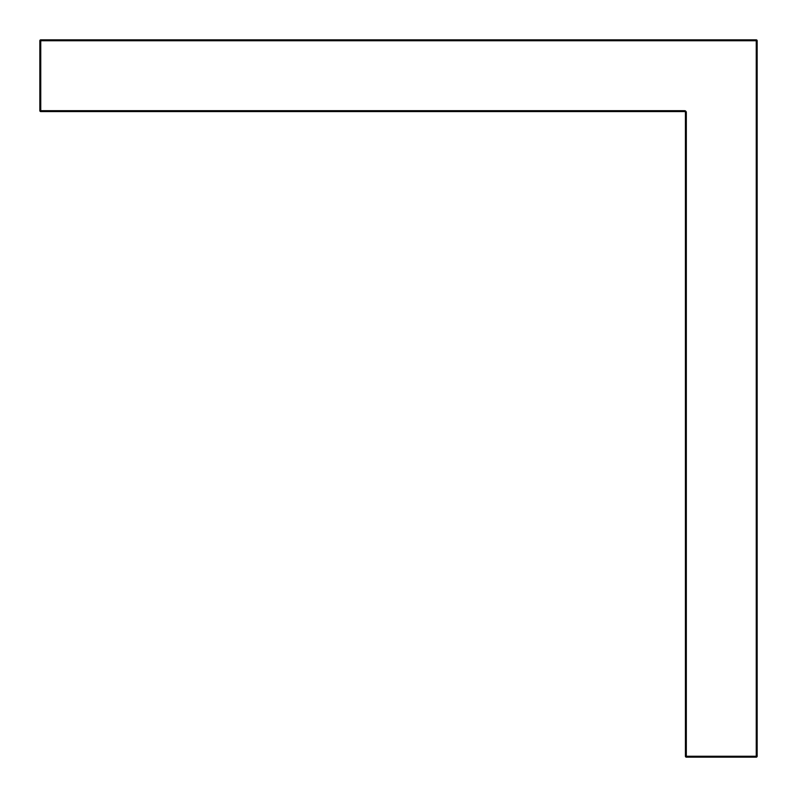 <?xml version="1.0" encoding="UTF-8"?>
<svg xmlns="http://www.w3.org/2000/svg" width="797" height="797" viewBox="0 0 797 797"><rect width="100%" height="100%" fill="white"/><g stroke="black" fill="none" stroke-linecap="round" stroke-linejoin="round"><path stroke-width="1.2" d="M40.747 111.58A0.897 0.897 0 0 1 39.85 110.683L40.747 110.683L40.747 111.58L684.523 111.58A0.897 0.897 0 0 1 685.42 112.477L685.42 756.253A0.897 0.897 0 0 0 686.317 757.15L756.253 757.15A0.897 0.897 0 0 0 757.15 756.253L757.15 40.747A0.897 0.897 0 0 0 756.253 39.85L40.747 39.85L40.747 40.747L39.85 40.747A0.897 0.897 0 0 1 40.747 39.85A0.897 0.897 0 0 0 39.85 40.747L39.85 110.683A0.897 0.897 0 0 0 40.747 111.58M757.15 40.747L756.253 40.747L756.253 39.85M756.253 757.15L756.253 756.253L757.15 756.253M685.42 756.253L686.317 756.253L686.317 757.15M686.317 112.477A1.793 1.793 0 0 0 684.523 110.683L40.747 110.683L40.747 40.747L756.253 40.747L756.253 756.253L686.317 756.253L686.317 112.477L685.42 112.477M684.523 110.683L684.523 111.58"/></g></svg>
